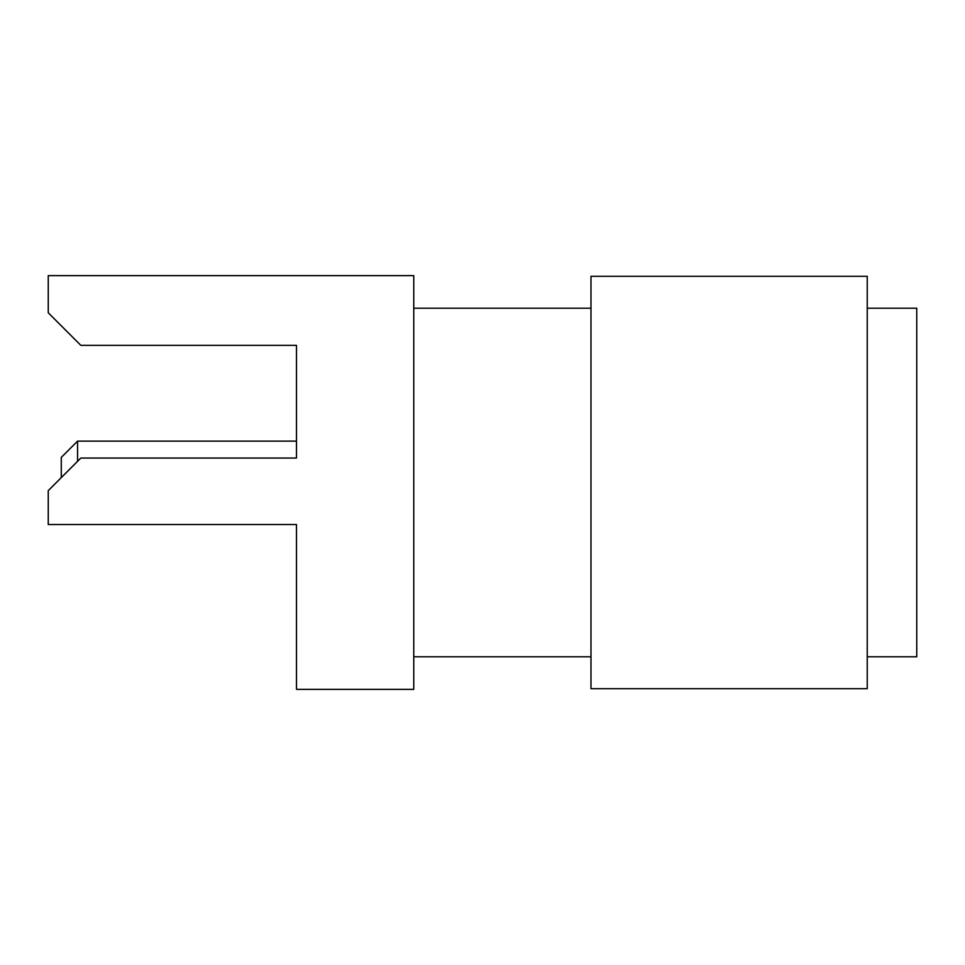 <?xml version="1.0" encoding="UTF-8"?>
<svg xmlns="http://www.w3.org/2000/svg" width="965" height="965" viewBox="0 0 965 965"><rect width="100%" height="100%" fill="white"/><g stroke="black" fill="none" stroke-linecap="round" stroke-linejoin="round"><path stroke-width="1.45" d="M590.978 688.708L590.978 276.292L867.233 276.292L867.233 688.708L590.978 688.708M867.233 656.791L916.75 656.791L916.75 308.209L867.233 308.209M296.484 458.061L296.484 345.349L80.831 345.349L48.25 312.769L48.25 275.64L413.768 275.64L413.768 689.36L296.484 689.36L296.484 524.526L48.25 524.526L48.25 490.642L80.831 458.061L296.484 458.061L296.484 345.349M296.484 620.953L296.484 524.526M61.277 477.615L61.277 457.41L77.574 441.126L296.484 441.126M77.574 461.33L77.574 441.126M413.768 656.791L590.978 656.791M413.768 308.209L590.978 308.209"/></g></svg>
